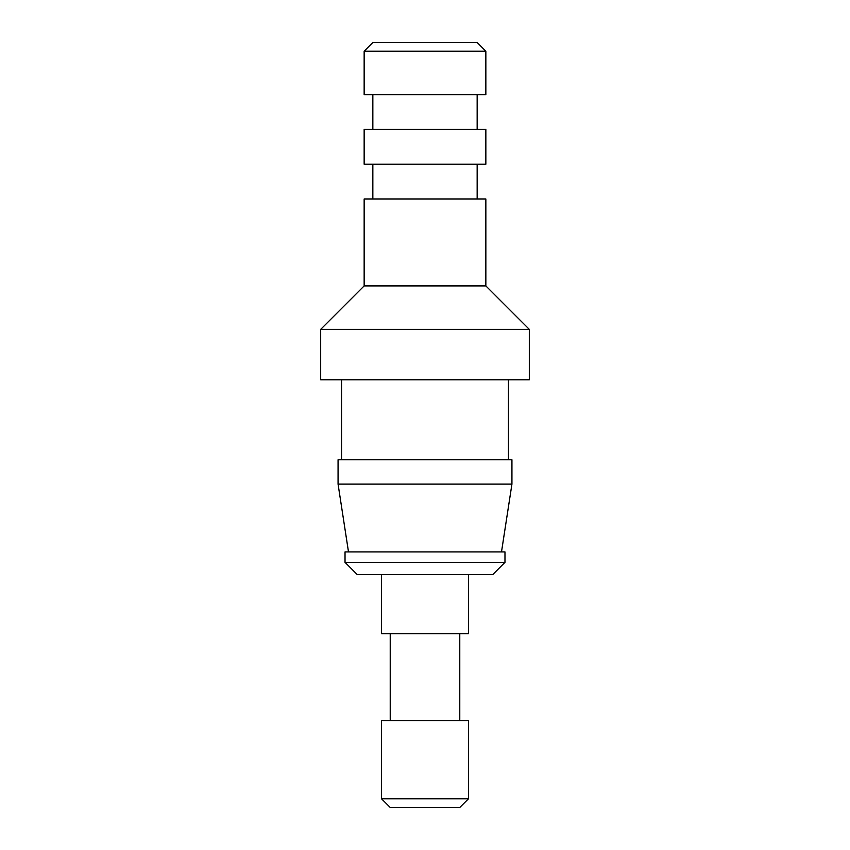 <?xml version="1.0" encoding="UTF-8"?>
<svg xmlns="http://www.w3.org/2000/svg" width="850" height="850" viewBox="0 0 850 850"><rect width="100%" height="100%" fill="white"/><g stroke="black" fill="none" stroke-linecap="round" stroke-linejoin="round"><path stroke-width="1.27" d="M364.151 285.908L485.849 285.908L485.849 198.974L364.151 198.974L364.151 285.908L320.684 329.375L529.316 329.375L529.316 379.791L320.684 379.791L320.684 329.375M338.066 459.776L511.934 459.776L511.934 484.118L338.066 484.118L338.066 459.776M381.533 720.566L468.467 720.566L468.467 798.809L381.533 798.809L381.533 720.566M459.776 720.566L459.776 633.633M381.533 574.526L381.533 633.633L468.467 633.633L468.467 574.526M345.026 562.349L357.191 574.526L492.809 574.526L504.974 562.349L504.974 551.916L345.026 551.916L345.026 562.349L504.974 562.349M508.459 459.776L508.459 379.791M485.849 285.908L529.316 329.375M477.158 198.974L477.158 164.209M364.151 164.209L485.849 164.209L485.849 129.434L364.151 129.434L364.151 164.209M477.158 129.434L477.158 94.658M364.151 94.658L485.849 94.658L485.849 51.191L364.151 51.191L364.151 94.658M364.151 51.191L372.842 42.5L477.158 42.5L485.849 51.191M468.467 798.809L459.776 807.5L390.224 807.5L381.533 798.809M501.5 551.916L511.934 484.118M348.5 551.916L338.066 484.118M390.224 720.566L390.224 633.633M341.541 459.776L341.541 379.791M372.842 198.974L372.842 164.209M372.842 129.434L372.842 94.658"/></g></svg>
